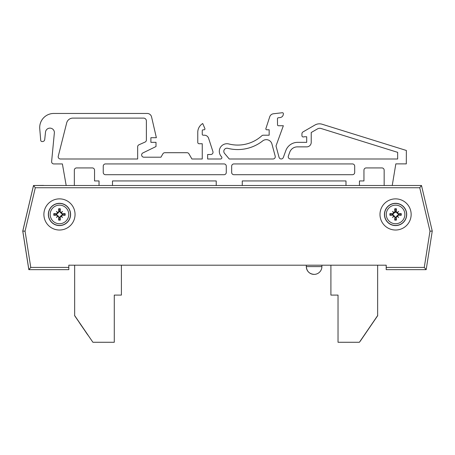 <?xml version="1.0" encoding="UTF-8"?>
<svg xmlns="http://www.w3.org/2000/svg" width="455" height="455" viewBox="0 0 455 455"><rect width="100%" height="100%" fill="white"/><g stroke="black" fill="none" stroke-linecap="round" stroke-linejoin="round"><path stroke-width="0.68" d="M206.337 265.197L121.4 265.197L121.4 295.09L114.279 295.09L114.279 342.274L92.911 342.274L74.586 315.616L92.24 341.296L74.66 315.565L74.66 265.197L68.819 265.197L386.221 265.197L386.221 269.65L386.215 265.197M79.051 322.157L79.949 323.471M85.841 332.087L79.915 323.494M86.649 333.265L85.807 332.116M87.872 335.062L86.609 333.293M377.65 265.197L377.65 315.565L359.399 342.274L338.031 342.274L338.031 295.09L330.91 295.09L330.91 265.197M364.574 334.857L365.109 334.152M373.737 321.452L364.762 334.584M377.724 315.616L360.144 341.347L377.724 315.616M306.306 265.197L306.306 266.596C306.767 271.328 309.366 273.927 314.098 274.388A7.792 7.792 0 0 0 321.89 266.596L306.306 266.596A7.792 7.792 0 0 0 314.098 274.388M395.076 212.491L395.827 212.206A5.852 5.852 -90 0 1 395.873 212.081M393.001 214.72A13.514 13.514 -90 0 1 393.08 214.339A2.252 2.252 -90 0 1 393.126 214.157M393.171 185.509L414.988 185.509M255.92 185.509L384.162 185.509M74.296 185.509L202.538 185.509M43.464 185.509L66.191 185.509L62.386 163.931L53.838 163.931A2.224 2.224 0 0 1 51.608 161.707L54.39 132.57A4.448 4.448 0 0 0 50.175 128.134A4.448 4.448 0 0 0 45.517 132.098L44.721 139.543A2.247 2.247 0 0 1 42.486 141.55L42.059 141.55A1.348 1.348 0 0 1 40.717 140.345L39.75 128.737A14.105 14.105 0 0 1 53.809 113.454L147.198 113.454A4.487 4.487 0 0 1 151.572 116.935L156.366 137.7L150.895 137.7L150.895 142.33L156.008 142.33L156.008 146.538L142.898 152.931A2.247 2.247 0 0 0 143.882 157.197L160.945 157.197L162.89 153.83A2.247 2.247 0 0 1 164.835 152.704L186.999 152.704A2.247 2.247 0 0 1 188.944 153.83L191.925 158.994L202.253 158.994L202.253 143.729L199.108 143.729A1.348 1.348 0 0 1 197.766 142.381L197.766 132.502A10.329 10.329 0 0 1 202.72 123.521L204.875 128.555A0.899 0.899 0 0 1 204.05 129.806L203.152 129.806A0.899 0.899 0 0 0 202.253 130.704L202.253 134.299A0.899 0.899 0 0 0 203.152 135.198L204.34 135.198A4.487 4.487 0 0 1 208.612 138.297L212.917 151.566A2.247 2.247 0 0 1 210.784 154.501L207.639 154.501L207.639 158.994L220.538 158.994A1.348 1.348 0 0 0 221.5 156.702A7.633 7.633 0 0 1 228.876 143.973A35.922 35.922 0 0 0 261.813 135.778A2.247 2.247 0 0 1 263.32 135.198L269.155 135.198L269.155 129.783L266.738 129.783A0.899 0.899 0 0 1 265.885 128.606L269.713 116.833A4.487 4.487 0 0 1 273.512 113.756L282.362 112.726A0.899 0.899 0 0 1 283.351 113.619L283.351 113.904A3.691 3.691 0 0 1 280.138 117.572L278.267 117.771A0.899 0.899 0 0 0 277.459 118.664L277.516 124.841A0.899 0.899 0 0 0 278.414 125.739L283.351 125.739L275.997 145.953L279.04 157.305A2.247 2.247 0 0 0 283.317 157.493L285.814 150.628A12.575 12.575 0 0 1 297.627 142.352L306.704 142.352L306.704 136.767L304.025 136.767A1.348 1.348 0 0 1 301.932 135.641L301.932 133.833A2.247 2.247 0 0 1 303.058 131.887L314.94 125.028A8.981 8.981 0 0 1 322.1 124.232L406.361 150.469L406.309 163.88L395.833 163.88L392.238 185.509M43.492 185.407L33.539 185.509L22.784 231.083L28.836 269.65L22.756 231.083L33.505 185.509L22.79 231.083L28.87 269.65L68.819 269.65L68.819 265.197M386.187 265.197L386.187 269.65L386.181 265.197M33.505 185.509L22.75 231.083L33.499 185.509M28.836 269.65L22.75 231.083L28.824 269.65M421.501 185.509L33.539 185.509L35.302 187.739L419.738 187.739L421.501 185.509L432.25 231.083L421.501 185.509M59.474 230.025A15.578 15.578 90 0 0 75.052 214.447A15.578 15.578 90 0 0 59.474 198.869A15.578 15.578 -90 0 1 75.052 214.447A15.578 15.578 -90 0 1 59.474 230.025A15.578 15.578 -90 0 1 43.89 214.447A15.578 15.578 -90 0 1 59.474 198.869M395.571 230.025A15.578 15.578 90 0 0 411.149 214.447A15.578 15.578 90 0 0 395.571 198.869A15.578 15.578 -90 0 1 411.149 214.447A15.578 15.578 -90 0 1 395.571 230.025A15.578 15.578 -90 0 1 379.988 214.447A15.578 15.578 -90 0 1 395.571 198.869M386.221 269.65L426.176 269.65L432.25 231.083L426.176 269.65L424.27 267.421L386.221 267.421M68.819 267.421L30.769 267.421L28.87 269.65M419.738 187.739L429.986 231.168L432.25 231.083M30.769 267.421L25.059 231.168L22.79 231.083M345.993 185.407L345.993 180.942L242.27 180.942L242.27 185.509M384.156 185.407L384.156 170.17A2.247 2.247 0 0 0 381.91 167.923L366.195 167.923A2.247 2.247 0 0 0 363.949 170.17L363.949 180.942L359.461 180.942L359.461 185.407M99.036 185.407L99.036 180.942L94.543 180.942L94.543 170.17A2.247 2.247 0 0 0 92.302 167.923L76.582 167.923A2.247 2.247 0 0 0 74.341 170.17L74.341 185.407M216.227 185.509L216.227 180.942L112.504 180.942L112.504 185.407M224.542 153.381L229.252 158.994L273.023 158.994A2.247 2.247 0 0 0 275.195 156.167L271.931 143.99A5.835 5.835 0 0 0 262.683 140.913A40.41 40.41 0 0 1 227.75 148.319A3.145 3.145 0 0 0 224.542 153.381M288.373 155.98A2.247 2.247 0 0 0 290.483 158.994L397.659 158.994L397.659 152.345L321.076 128.492A4.487 4.487 0 0 0 317.499 128.896L311.226 132.513L311.226 142.352A4.522 4.522 0 0 1 306.425 146.868L297.348 146.868A8.082 8.082 0 0 0 289.755 152.186L288.373 155.98M354.69 172.462A2.247 2.247 0 0 1 352.449 174.709L233.91 174.709A2.247 2.247 0 0 1 231.663 172.462L231.663 166.177A2.247 2.247 0 0 1 233.91 163.931L352.449 163.931A2.247 2.247 0 0 1 354.69 166.177L354.69 172.462M103.245 166.177A2.247 2.247 0 0 1 105.492 163.931L224.031 163.931A2.247 2.247 0 0 1 226.277 166.177L226.277 172.462A2.247 2.247 0 0 1 224.031 174.709L105.492 174.709A2.247 2.247 0 0 1 103.245 172.462L103.245 166.177M137.66 146.806L137.66 158.994L60.424 158.994A2.247 2.247 0 0 1 58.194 156.514L66.675 122.93A6.381 6.381 0 0 1 72.863 118.107L143.575 118.107A2.81 2.81 0 0 1 146.385 120.916L146.385 140.032A2.224 2.224 0 0 1 145.065 142.068L138.98 144.775A2.224 2.224 0 0 0 137.66 146.806M59.468 225.578A11.13 11.13 -90 0 1 49.834 208.885A11.13 11.13 -90 0 1 69.109 208.885A11.13 11.13 -90 0 1 59.468 225.578M59.474 223.741A9.293 9.293 -90 0 1 51.421 209.8A9.293 9.293 -90 0 1 67.522 209.8A9.293 9.293 -90 0 1 59.474 223.741M58.763 217.251A17.773 1.541 94.5 0 0 58.604 220.072L59.133 217.774A3.344 3.344 -90 0 0 59.81 217.774L59.747 217.285L60.89 215.863L62.307 214.726L65.099 215.317A5.693 5.693 90 0 0 65.099 213.577A17.773 1.547 175.5 0 0 62.272 213.742L60.179 211.643A17.773 1.553 -85.5 0 0 60.339 208.822L59.81 211.12A3.344 3.344 -90 0 0 59.133 211.12L59.195 211.609L58.052 213.031L56.636 214.168L53.849 213.577A5.693 5.693 90 0 0 53.849 215.317A17.773 1.547 -4.5 0 0 56.67 215.152L59.195 217.285L59.133 217.774M57.825 216.341A17.597 3.06 138.6 0 1 56.437 217.484A17.597 3.049 -48.6 0 1 57.58 216.097M57.58 212.798A17.597 3.049 -131.4 0 1 56.437 211.41L57.62 212.593L56.67 213.742A17.773 1.547 -175.5 0 0 53.849 213.577M56.437 211.41A17.597 3.06 41.4 0 1 57.825 212.553L58.052 213.031M59.133 211.12L58.604 208.822A17.773 1.541 85.5 0 0 58.763 211.643L57.825 212.553M61.118 212.553A17.597 3.054 -41.4 0 1 62.506 211.41A17.597 3.06 131.4 0 1 61.362 212.798M61.362 216.097A17.597 3.06 48.6 0 1 62.506 217.484L61.328 216.301L62.272 215.152A17.773 1.547 4.5 0 0 65.099 215.317M62.506 217.484A17.597 3.054 -138.6 0 1 61.118 216.341L60.89 215.863M59.81 217.774L60.339 220.072A17.773 1.553 -94.5 0 0 60.179 217.251L61.118 216.341M62.796 214.788A3.344 3.344 -90 0 0 62.796 214.106L65.099 213.577M56.141 214.106A3.344 3.344 -90 0 0 56.141 214.788L53.849 215.317M62.506 211.41L60.89 213.031L59.747 211.609L59.81 211.12M56.437 217.484L58.052 215.863L59.195 217.285M56.141 214.788L56.636 214.726L58.052 215.863M62.796 214.106L62.307 214.168L60.89 213.031M395.566 225.578A11.13 11.13 -90 0 1 385.925 208.885A11.13 11.13 -90 0 1 405.206 208.885A11.13 11.13 -90 0 1 395.566 225.578M395.566 223.741A9.293 9.293 -90 0 1 387.518 209.8A9.293 9.293 -90 0 1 403.619 209.8A9.293 9.293 -90 0 1 395.566 223.741M394.86 217.251A17.773 1.541 94.5 0 0 394.701 220.072L395.23 217.774A3.344 3.344 -90 0 0 395.907 217.774L395.844 217.285L396.988 215.863L398.404 214.726L401.191 215.317A5.693 5.693 90 0 0 401.191 213.577A17.773 1.547 175.5 0 0 398.37 213.742L396.277 211.643A17.773 1.553 -85.5 0 0 396.436 208.822L395.907 211.12A3.344 3.344 -90 0 0 395.23 211.12L395.293 211.609L394.149 213.031L392.733 214.168L389.946 213.577A5.693 5.693 90 0 0 389.946 215.317A17.773 1.547 -4.5 0 0 392.767 215.152L395.293 217.285L395.23 217.774M393.922 216.341A17.597 3.06 138.6 0 1 392.534 217.484A17.597 3.049 -48.6 0 1 393.677 216.097M393.677 212.798A17.597 3.049 -131.4 0 1 392.534 211.41L393.717 212.593L392.767 213.742A17.773 1.547 -175.5 0 0 389.946 213.577M392.534 211.41A17.597 3.06 41.4 0 1 393.922 212.553L394.149 213.031M395.23 211.12L394.701 208.822A17.773 1.541 85.5 0 0 394.86 211.643L393.922 212.553M397.215 212.553A17.597 3.054 -41.4 0 1 398.603 211.41A17.597 3.06 131.4 0 1 397.46 212.798M397.46 216.097A17.597 3.06 48.6 0 1 398.603 217.484L397.42 216.301L398.37 215.152A17.773 1.547 4.5 0 0 401.191 215.317M398.603 217.484A17.597 3.054 -138.6 0 1 397.215 216.341L396.988 215.863M395.907 217.774L396.436 220.072A17.773 1.553 -94.5 0 0 396.277 217.251L397.215 216.341M398.893 214.788A3.344 3.344 -90 0 0 398.893 214.106L401.191 213.577M392.238 214.106A3.344 3.344 -90 0 0 392.238 214.788L389.946 215.317M398.603 211.41L396.988 213.031L395.844 211.609L395.907 211.12M392.534 217.484L394.149 215.863L395.293 217.285M392.238 214.788L392.733 214.726L394.149 215.863M398.893 214.106L398.404 214.168L396.988 213.031M429.986 231.168L424.27 267.421M25.059 231.168L35.302 187.739M59.468 225.441A10.994 10.994 90 0 0 68.995 208.947A10.994 10.994 90 0 0 49.948 208.947A10.994 10.994 90 0 0 59.468 225.441M60.339 208.822A5.693 5.693 90 0 0 58.604 208.822M58.604 220.072A5.693 5.693 90 0 0 60.339 220.072M60.287 219.611A5.227 5.227 -90 0 1 58.655 219.611M64.633 213.634A5.227 5.227 -90 0 1 64.633 215.261M58.655 209.283A5.227 5.227 -90 0 1 60.287 209.283M54.31 215.261A5.227 5.227 -90 0 1 54.31 213.634M56.67 215.152L56.636 214.726M58.763 211.643L59.195 211.609M56.67 213.742L56.636 214.168M60.179 211.643L59.747 211.609M60.179 217.251L59.747 217.285M62.272 215.152L62.307 214.726M62.272 213.742L62.307 214.168M395.566 225.441A10.994 10.994 90 0 0 405.092 208.947A10.994 10.994 90 0 0 386.045 208.947A10.994 10.994 90 0 0 395.566 225.441M396.436 208.822A5.693 5.693 90 0 0 394.701 208.822M394.701 220.072A5.693 5.693 90 0 0 396.436 220.072M396.385 219.611A5.227 5.227 -90 0 1 394.752 219.611M400.73 213.634A5.227 5.227 -90 0 1 400.73 215.261M394.752 209.283A5.227 5.227 -90 0 1 396.385 209.283M390.407 215.261A5.227 5.227 -90 0 1 390.407 213.634M392.767 215.152L392.733 214.726M394.86 211.643L395.293 211.609M392.767 213.742L392.733 214.168M396.277 211.643L395.844 211.609M396.277 217.251L395.844 217.285M398.37 215.152L398.404 214.726M398.37 213.742L398.404 214.168M321.89 265.197L321.89 266.596"/></g></svg>
